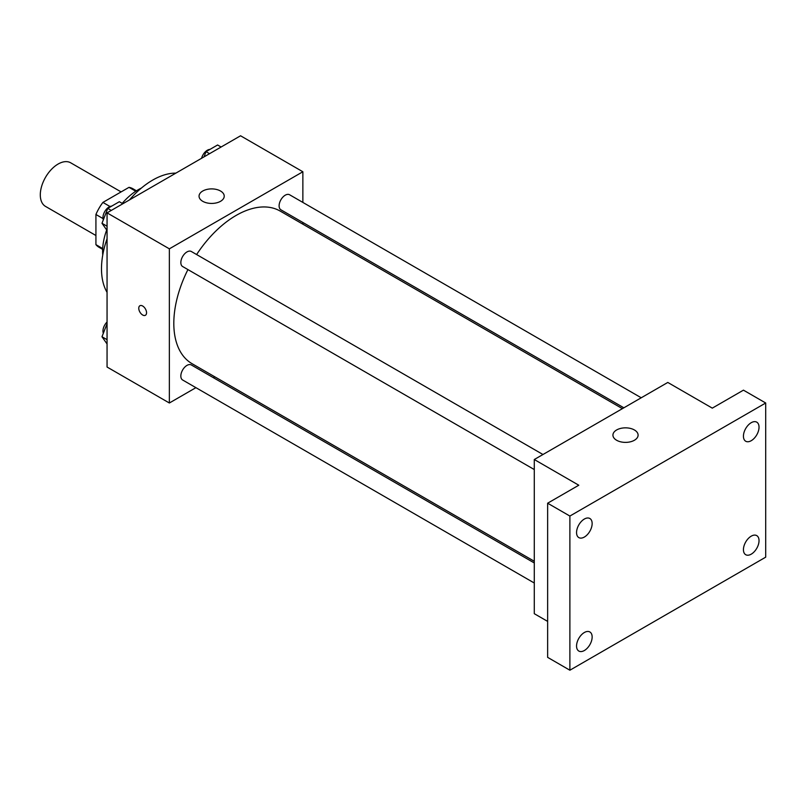 <?xml version="1.0" encoding="UTF-8"?>
<svg xmlns="http://www.w3.org/2000/svg" width="806" height="806" viewBox="0 0 806 806"><rect width="100%" height="100%" fill="white"/><g stroke="black" fill="none" stroke-linecap="round" stroke-linejoin="round"><path stroke-width="1.21" d="M121.102 191.909L70.686 162.802A25.177 14.538 120 0 0 51.292 169.542A25.177 14.538 120 0 0 40.3 194.881A25.177 14.538 120 0 0 45.519 206.407L95.924 235.513M109.999 206.517L102.896 202.417L129.01 187.345A33.812 19.515 120 0 1 132.859 188.725L136.456 190.8M102.684 248.55L95.924 244.641A33.812 19.515 120 0 0 99.047 247.291L102.644 249.366M95.924 244.641L95.924 214.487A33.812 19.515 120 0 1 102.896 202.417M103.027 218.587L95.924 214.487M135.771 191.244L129.01 187.345M102.745 255.008A50.345 29.066 -60 0 1 106.674 229.962M122.2 203.374A50.345 29.066 -60 0 1 141.403 188.06M107.057 292.336A72.379 41.791 -60 0 1 107.057 238.747M129.464 199.928A72.379 41.791 -60 0 1 175.879 173.129M195.918 387.666L169.361 403L107.057 367.032L107.057 212.865L240.561 135.781L302.865 171.759L302.865 202.427M214.759 376.795L213.288 377.641M187.929 269.587A88.116 50.869 120 0 0 173.814 323.347A88.116 50.869 120 0 0 192.06 363.687L534.287 561.268M622.393 408.652L280.166 211.071A88.116 50.869 120 0 0 196.614 254.545M302.865 222.486L302.865 224.179M169.361 403L169.361 248.832L302.865 171.759M641.233 397.781L289.586 194.76A8.685 5.017 120 0 0 282.896 197.087A8.685 5.017 120 0 0 279.108 205.822A8.685 5.017 120 0 0 280.901 209.802L623.864 407.806M534.287 562.961L191.324 364.957A8.685 5.017 120 0 0 184.634 367.284A8.685 5.017 120 0 0 180.836 376.019A8.685 5.017 120 0 0 182.64 379.999L534.287 583.02M534.287 469.555L182.64 266.534A8.685 5.017 -60 0 1 182.64 256.51A8.685 5.017 -60 0 1 191.324 251.492L542.972 454.513M169.361 248.832L107.057 212.865M202.739 201.309A12.584 7.264 180 0 1 199.052 196.17A12.584 7.264 180 0 1 211.635 188.896A12.584 7.264 180 0 1 224.229 196.17A12.584 7.264 180 0 1 216.451 202.88A12.584 7.264 180 0 1 202.739 201.309M146.551 312.748A5.511 3.184 60 0 1 145.412 315.277A5.511 3.184 60 0 1 139.901 312.093A5.511 3.184 60 0 1 139.901 305.736A5.511 3.184 60 0 1 144.143 307.207A5.511 3.184 60 0 1 146.551 312.748M145.412 315.267A5.511 3.184 60 0 1 139.912 312.093A5.511 3.184 60 0 1 139.901 305.736M547.637 621.396L534.287 613.688L534.287 459.521L667.791 382.447L712.292 408.138L743.444 390.154L765.7 403L765.7 557.168L569.882 670.219L547.637 657.364L547.637 503.206L578.789 485.222L534.287 459.521M569.882 670.219L569.882 516.052L547.637 503.206M569.882 516.052L765.7 403M616.61 440.257A12.584 7.264 180 0 1 612.933 435.119A12.584 7.264 180 0 1 625.516 427.845A12.584 7.264 180 0 1 638.1 435.119A12.584 7.264 180 0 1 630.332 441.829A12.584 7.264 180 0 1 616.61 440.257M751.232 440.701A11.022 6.367 -60 0 1 745.721 441.245A11.022 6.367 -60 0 1 744.029 432.409A11.022 6.367 -60 0 1 751.232 422.697A11.022 6.367 -60 0 1 756.753 422.153A11.022 6.367 -60 0 1 758.436 430.988A11.022 6.367 -60 0 1 751.232 440.701M584.35 537.058A11.022 6.367 -60 0 1 578.839 537.602A11.022 6.367 -60 0 1 577.146 528.766A11.022 6.367 -60 0 1 584.35 519.044A11.022 6.367 -60 0 1 589.861 518.5A11.022 6.367 -60 0 1 591.554 527.336A11.022 6.367 -60 0 1 584.35 537.058M584.35 650.523A11.022 6.367 -60 0 1 578.839 651.067A11.022 6.367 -60 0 1 577.146 642.231A11.022 6.367 -60 0 1 584.35 632.509A11.022 6.367 -60 0 1 589.861 631.964A11.022 6.367 -60 0 1 591.554 640.8A11.022 6.367 -60 0 1 584.35 650.523M751.232 554.165A11.022 6.367 -60 0 1 745.721 554.709A11.022 6.367 -60 0 1 744.029 545.874A11.022 6.367 -60 0 1 751.232 536.161A11.022 6.367 -60 0 1 756.753 535.617A11.022 6.367 -60 0 1 758.436 544.453A11.022 6.367 -60 0 1 751.232 554.165M107.057 230.496L101.989 223.292L107.772 208.391L119.328 201.722L122.844 203.747M107.057 226.214L101.989 223.292M111.288 210.426L107.772 208.391M111.702 206.124A8.685 5.017 120 0 0 102.956 217.59A8.685 5.017 120 0 0 103.339 219.826M204.009 156.898L206.034 151.659L217.6 144.989L221.116 147.014M209.55 153.694L206.034 151.659M209.963 149.392A8.685 5.017 120 0 0 201.571 158.298M107.057 343.961L101.989 336.757L107.057 323.7M107.057 339.679L101.989 336.757M107.057 322.007A8.685 5.017 120 0 0 102.956 331.054A8.685 5.017 120 0 0 103.339 333.291"/></g></svg>
